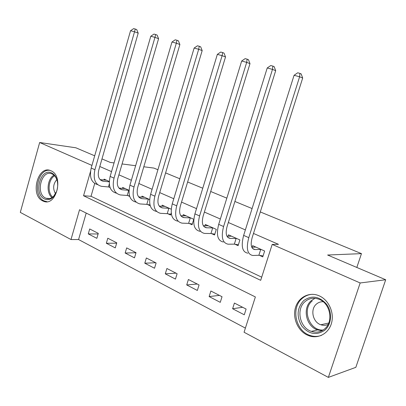<?xml version="1.0" encoding="UTF-8"?>
<svg xmlns="http://www.w3.org/2000/svg" width="406" height="406" viewBox="0 0 406 406"><rect width="100%" height="100%" fill="white"/><g stroke="black" fill="none" stroke-linecap="round" stroke-linejoin="round"><path stroke-width="0.61" d="M51.085 170.835C64.148 176.021 56.236 207.111 43.427 201.214L42.671 200.874C29.816 195.159 37.941 164.628 50.78 170.703L51.085 170.835M319.578 295.999C328.764 300.176 334.382 312.574 331.57 322.927C328.875 333.326 318.471 339.147 309.113 335.823L306.733 334.813C297.481 330.169 292.411 317.578 295.512 307.474C298.486 297.314 309.073 291.706 318.629 295.588L319.578 295.999M260.297 211.937L361.462 253.633L327.617 255.019L385.7 279.754L355.834 367.339L328.358 377.392L244.067 332.245L255.369 296.948L79.535 209.76L70.999 239.545L20.3 212.389L39.661 142.506L91.944 165.42M86.204 213.064L78.576 239.545L245.391 328.109M78.576 239.545L70.999 239.545M246.107 309.052L234.409 303.059L232.608 308.743L244.275 314.792L246.107 309.052M222.031 296.72L210.871 291.006L209.131 296.568L220.265 302.343L222.031 296.72M199.057 284.956L188.394 279.501L186.719 284.946L197.346 290.457L199.057 284.956M177.107 273.715L166.912 268.498L165.293 273.837L175.458 279.105L177.107 273.715M156.112 262.966L146.358 257.972L144.79 263.205L154.519 268.249L156.112 262.966M136.02 252.679L126.672 247.893L125.155 253.024L134.472 257.856L136.02 252.679M116.766 242.818L107.803 238.231L106.331 243.26L115.268 247.899L116.766 242.818M98.298 233.364L89.701 228.959L88.275 233.897L96.846 238.342L98.298 233.364M90.477 171.596L83.55 195.758L260.688 280.328L272.193 244.412L278.486 244.341L253.486 233.45M245.366 229.913L228.339 222.498M220.351 219.017L204.38 212.064M196.524 208.638L181.533 202.107M173.798 198.742L159.715 192.606M152.103 189.292L138.857 183.522M131.366 180.259L118.907 174.829M111.533 171.616L99.795 166.506M94.715 183.507L91.03 196.286L261.703 277.176M259.48 255.374L262.768 256.866L264.636 251.015L252.613 245.63L252.101 247.254M234.962 244.239L238.094 245.666L239.895 239.936L228.431 234.805L227.974 236.262M211.567 233.617L214.556 234.978L216.296 229.37L205.35 224.472L204.944 225.792M189.221 223.473L192.079 224.772L193.758 219.281L183.299 214.596L182.933 215.799M171.21 209.186L162.207 205.157L161.877 206.253M171.22 212.932L170.591 215.013L167.856 213.769M149.631 199.524L142.014 196.118L141.714 197.128M150.118 205.365L150.027 205.675L147.408 204.487M129.001 190.292L122.668 187.455L122.394 188.389M127.819 195.59L129.712 196.448M109.27 181.457L104.109 179.147L103.86 180.01M109.041 187.064L110.062 187.526M143.8 166.775L153.904 168.084L157.919 169.744M165.602 172.91L179.822 178.767M187.628 181.989L202.767 188.227M210.704 191.495L226.827 198.143M234.896 201.467L252.096 208.557M356.823 267.458L361.462 253.633M385.7 279.754L360.168 282.967L328.358 377.392M94.694 155.808L75.871 147.789L39.661 142.506M101.982 158.908L110.229 162.42L114.056 162.918M122.074 163.958L135.64 165.719M272.193 244.412L360.168 282.967M91.03 196.286L83.55 195.758M242.641 307.276L232.608 308.743M98.115 233.988L88.275 233.897M116.649 243.199L106.331 243.26M135.99 252.771L125.155 253.024M155.681 262.743L144.79 263.205M176.006 273.157L165.293 273.837M197.235 284.027L186.719 284.946M219.423 295.385L209.131 296.568M255.856 247.081L251.776 247.264M260.728 249.441L254.872 249.568C251.182 248.863 250.274 244.899 252.151 237.672L302.683 78.023L299.613 76.79L248.782 237.657C245.985 248.497 247.34 254.44 252.847 255.486L258.866 255.283L260.728 249.441L261.342 249.538M263.068 255.932L258.866 255.283M299.922 73.39L299.613 76.79L294.076 75.283L297.71 72.791L299.922 73.39L301.15 73.892L302.683 78.023M294.076 75.283L243.641 235.389C240.875 246.183 242.265 252.116 247.812 253.187M231.521 236.19L226.964 236.256M236.14 238.429L230.106 238.413C226.289 237.627 225.274 233.699 227.055 226.624L275.684 70.654L272.487 69.396L223.584 226.528C220.93 237.14 222.452 243.027 228.147 244.199L234.348 244.143L236.14 238.429L236.754 238.53M238.368 244.793L234.348 244.143M272.878 66.102L272.487 69.396L267.224 67.964L270.772 65.539L272.878 66.102L274.157 66.62L275.684 70.654M267.224 67.964L218.692 224.371C216.063 234.932 217.616 240.814 223.351 242.001M208.303 225.792L203.325 225.746M212.683 227.923L206.497 227.776C202.569 226.918 201.452 223.026 203.142 216.099L249.994 63.646L246.691 62.367L199.585 215.931C197.067 226.32 198.737 232.156 204.599 233.43L210.953 233.516L212.683 227.923L213.297 228.03M214.81 234.166L210.953 233.516M247.147 59.174L246.691 62.367L241.677 61.001L245.148 58.637L247.147 59.174L248.472 59.697L249.994 63.646M241.677 61.001L194.921 213.871C192.429 224.219 194.129 230.04 200.016 231.339M186.121 215.86L180.777 215.703M190.282 217.89L183.959 217.621C179.934 216.697 178.726 212.845 180.335 206.055L225.518 56.967L222.118 55.668L176.706 205.827C174.311 216.002 176.113 221.783 182.116 223.158L188.607 223.366L190.282 217.89L190.891 217.997M192.312 224.01L188.607 223.366M222.645 52.577L222.118 55.668L217.342 54.368L220.732 52.059L222.645 52.577L224.005 53.1L225.518 56.967M217.342 54.368L172.256 203.858C169.886 213.998 171.713 219.763 177.742 221.158M164.907 206.365L159.243 206.096M168.86 208.298L162.42 207.918C158.315 206.938 157.026 203.122 158.558 196.468L202.178 50.593L198.691 49.283L154.864 196.179C152.585 206.152 154.508 211.871 160.634 213.338L167.247 213.663L168.86 208.298L169.469 208.41M170.804 214.302L167.247 213.663M199.275 46.279L198.691 49.283L194.139 48.045L197.453 45.792L199.275 46.279L200.671 46.812L202.178 50.593M194.139 48.045L150.611 194.301C148.357 204.238 150.301 209.943 156.452 211.424M303.703 300.607C311.747 294.954 319.41 296.218 326.688 304.398C332.509 312.3 331.585 324.582 324.719 330.271C316.386 335.721 308.727 334.285 301.744 325.962C296.35 316.436 297.004 307.981 303.703 300.607M324.516 329.012C333.869 321.811 330.281 303.104 318.969 299.258C313.802 297.415 309.169 298.192 305.079 301.587C295.822 309.027 299.684 327.799 311.372 331.372C316.208 332.93 320.588 332.144 324.516 329.012M328.114 324.424C325.785 325.5 323.359 325.617 320.847 324.764C312.686 322.262 309.986 309.199 316.482 304.033C318.416 302.389 320.649 301.628 323.181 301.744M312.59 294.309C308.651 294.462 305.18 295.847 302.181 298.461C290.711 307.728 295.543 331.052 310.108 335.452C313.95 336.747 317.72 336.726 321.42 335.392M44.467 198.935C33.165 193.931 40.6 167.155 51.74 172.992C54.429 174.341 56.267 176.95 57.251 180.812C58.428 187.191 57.129 192.566 53.348 196.935C50.496 199.681 47.538 200.346 44.467 198.935M57.51 182.162L57.327 181.269C56.419 177.696 54.724 175.285 52.232 174.032L51.953 173.91C41.676 169.069 35.195 193.505 45.502 198.026L46.076 198.28C48.75 199.229 51.303 198.524 53.719 196.169L56.693 191.292M55.546 193.748C52.678 188.744 53.105 184.019 56.82 179.564M49.826 170.373C37.646 168.333 32.358 195.814 43.929 200.848L47.005 201.691M144.602 197.275L138.654 196.895M148.363 199.118L141.821 198.641C137.644 197.605 136.284 193.829 137.741 187.308L179.888 44.513L176.331 43.193L133.99 186.963C131.818 196.737 133.853 202.401 140.09 203.944L146.799 204.37L148.363 199.118L148.972 199.229M150.017 204.969L146.799 204.37M176.965 40.27L176.331 43.193L171.982 42.006L175.225 39.803L176.965 40.27L178.386 40.808L179.888 44.513M171.982 42.006L129.925 185.166C127.778 194.905 129.829 200.554 136.086 202.117M125.144 188.562L118.953 188.085M128.727 190.323L122.099 189.754C117.862 188.673 116.436 184.938 117.826 178.538L158.584 38.697L154.965 37.367L114.025 178.143C111.954 187.734 114.086 193.337 120.415 194.951L127.215 195.474L128.727 190.323L128.996 190.373M129.544 195.915L127.215 195.474M155.645 34.53L154.965 37.367L150.804 36.236L153.981 34.084L155.645 34.53L157.092 35.068L158.584 38.697M150.804 36.236L110.138 176.427C108.092 185.887 110.193 191.47 116.441 193.18M106.489 180.213L100.079 179.635M109.255 181.827L103.205 181.238C98.907 180.117 97.425 176.417 98.749 170.139L138.197 33.135L134.528 31.8L94.913 169.703C92.933 179.112 95.151 184.654 101.561 186.334L108.438 186.948L109.305 183.948M109.965 187.242L108.438 186.948M135.254 29.039L134.528 31.8L130.549 30.714L133.66 28.608L135.254 29.039L136.72 29.582L138.197 33.135M130.549 30.714L91.188 168.059C89.239 177.26 91.386 182.776 97.623 184.618M254.973 249.568L252.496 248.452M248.782 237.657L243.641 235.389M230.212 238.413L227.634 237.251M223.584 226.528L218.692 224.371M206.603 227.776L203.939 226.578M199.585 215.931L194.921 213.871M184.07 217.626L181.33 216.393M176.706 205.827L172.256 203.858M162.537 207.928L159.725 206.659M154.864 196.179L150.611 194.301M321.999 330.702L317.573 329.926C306.002 326.424 302.165 307.951 311.321 300.623L315.02 298.314M312.209 300.963C301.506 309.372 309.565 331.24 323.191 330.007M51.973 197.59C45.944 193.043 47.243 178.696 53.988 175.204M54.582 175.788C48.324 179.315 47.126 192.601 52.668 197.108M141.938 198.651L139.07 197.357M133.99 186.963L129.925 185.166M122.221 189.764L119.303 188.45M114.025 178.143L110.138 176.427M103.322 181.254L100.358 179.919M94.913 169.703L91.188 168.059M309.113 335.823L310.326 335.529M254.872 249.568L252.562 248.528M230.106 238.413L227.71 237.332M206.497 227.776L204.015 226.66M183.959 217.621L181.406 216.474M162.42 207.918L159.807 206.74M317.573 329.926L311.372 331.372M320.847 324.764L328.753 323.014M49.826 198.519L46.076 198.28M57.327 181.269L57.251 180.812M53.719 196.169L53.348 196.935M141.821 198.641L139.156 197.438M122.099 189.754L119.389 188.531M103.205 181.238L100.449 180"/></g></svg>
